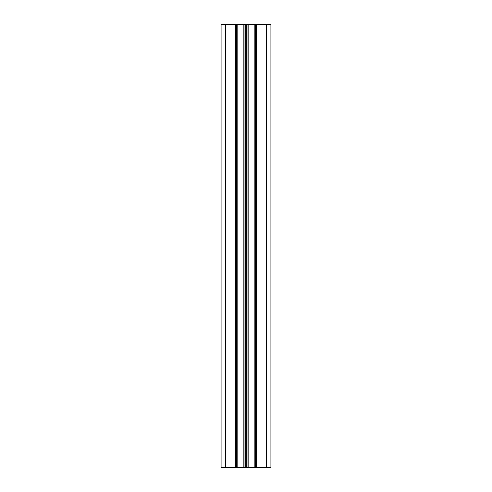 <?xml version="1.0" encoding="UTF-8"?>
<svg xmlns="http://www.w3.org/2000/svg" width="492" height="492" viewBox="0 0 492 492"><rect width="100%" height="100%" fill="white"/><g stroke="black" fill="none" stroke-linecap="round" stroke-linejoin="round"><path stroke-width="0.74" d="M225.52 24.6L221.093 24.6L221.093 467.4L225.52 467.4L225.52 24.6L237.15 24.6L237.144 467.4L245.779 467.4L245.779 24.6L237.15 24.6L237.15 467.4L236.701 467.4L236.701 24.6M245.779 24.6L246.221 24.6L246.221 467.4L266.48 467.4L266.48 24.6L246.221 24.6M254.85 24.6L254.856 467.4L254.856 24.6M266.48 467.4L270.907 467.4L270.907 24.6L266.48 24.6M246.221 467.4L245.779 467.4M225.52 467.4L236.701 467.4M236.037 467.4L236.037 24.6M255.963 24.6L255.963 467.4M235.594 467.4L235.594 24.6M243.847 467.4L243.847 24.6M248.153 24.6L248.153 467.4M256.406 24.6L256.406 467.4M244.069 467.4L244.069 24.6M247.931 24.6L247.931 467.4M237.144 24.6L237.144 467.4M255.299 467.4L255.299 24.6"/></g></svg>
